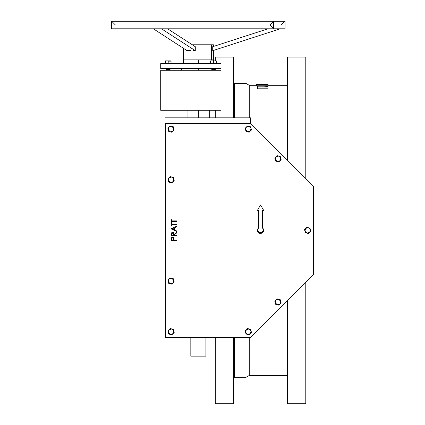 <?xml version="1.0" encoding="UTF-8"?>
<svg xmlns="http://www.w3.org/2000/svg" width="425" height="425" viewBox="0 0 425 425"><rect width="100%" height="100%" fill="white"/><g stroke="black" fill="none" stroke-linecap="round" stroke-linejoin="round"><path stroke-width="0.64" d="M287.401 154.456L287.401 148.336L287.401 154.456M305.772 154.456L305.772 160.581L305.772 154.456M287.401 403.75L287.401 300.603L287.401 403.75L305.772 403.75L305.772 282.232L305.772 403.75M305.772 306.345L305.772 300.22L305.772 306.345M215.326 390.729L215.326 384.604L215.326 390.729M233.697 390.729L233.697 384.604L233.697 390.729M287.401 390.729L287.401 384.604L287.401 390.729M305.772 390.729L305.772 384.604L305.772 390.729M233.697 70.072L233.697 76.197L233.697 70.072M287.401 70.072L287.401 76.197L287.401 70.072M305.772 70.072L305.772 76.197L305.772 70.072M287.401 57.051L287.401 160.198L287.401 57.051L305.772 57.051L305.772 178.569L305.772 57.051M234.451 117.815L234.451 83.427L234.451 117.815M215.326 57.051L215.326 60.903L215.326 57.051L233.697 57.051L233.697 117.815L233.697 57.051M215.326 70.194L215.326 69.631L212.5 69.631L215.326 69.631L215.326 69.062L212.5 69.062L215.326 69.062L215.326 68.542L215.326 70.258L211.56 70.194L215.231 70.258M215.326 110.282L215.326 117.815L215.326 110.282M245.979 117.815L245.979 83.427L245.979 117.815M233.697 82.678L234.451 83.427L245.979 83.427L249.241 85.313L249.241 117.815L249.241 85.313L256.307 85.313M249.241 337.333L249.241 375.487L249.241 337.333M234.451 337.333L234.451 377.368L234.451 337.333M233.697 378.123L234.451 377.368L245.979 377.368L245.979 337.333L245.979 377.368L249.241 375.487L287.401 375.487M215.326 403.75L215.326 337.333L215.326 403.75L233.697 403.75L233.697 337.333L233.697 403.75M262.65 84.995L261.598 84.676L256.599 84.724L256.307 85.08L268.085 85.08L256.488 84.745L256.307 85.834L256.307 85.08L268.085 85.08L268.085 84.57L262.65 84.564L268.085 84.57L268.085 84.995L262.65 84.995M257.518 84.995L261.465 84.851L257.518 84.846M256.317 84.559L268.085 84.586L256.307 84.586L256.307 84.904L256.307 84.559L261.444 84.57L257.518 84.57M268.085 86.785L257.518 86.785L257.518 86.44M257.518 87.353L257.518 86.944L268.085 86.944M268.085 87.959L257.518 87.959L257.518 87.486M257.518 88.708L257.518 88.166L268.085 88.166M190.83 356.171L205.907 356.171L205.907 337.333L205.907 356.171L190.83 356.171L190.83 337.333L190.83 356.171M183.292 63.644L183.292 59.877L213.44 59.877L183.292 59.877L198.369 59.877L198.369 63.644L198.369 59.877L213.44 59.877L211.422 59.877L211.422 44.8L192.36 44.8L211.422 44.8L211.422 59.877L183.292 59.877L183.292 48.179M213.44 44.8L211.422 44.8L213.435 44.8L213.44 46.453M167.28 70.194L169.851 70.114L167.28 70.194M170.042 68.542L166.68 68.738L169.761 68.738L170.106 69.062L167.28 69.062L170.106 69.062L169.761 69.307L166.68 69.307L169.761 69.307L170.106 69.631L167.28 69.631L170.106 69.631L169.761 69.87L166.68 69.87L169.761 69.87L170.011 70.258M167.28 69.631L169.851 69.546L167.28 69.631M167.28 69.062L169.851 68.983L167.28 69.062M168.688 61.019L171.047 61.152L170.701 61.051L171.047 61.152L171.047 63.644L171.047 60.903L165.792 61.035M215.077 70.114L211.905 69.87L215.077 69.631L214.774 69.87L215.077 70.114M212.5 69.631L215.077 69.546L212.5 69.631M211.65 70.258L212.5 70.114L211.56 70.114L211.905 69.307L214.774 69.307L211.905 69.307L211.56 69.062L212.5 69.062L211.56 68.983L215.077 68.983L211.56 68.983L214.774 68.738L211.623 68.542M212.388 60.918L214.853 60.903L210.614 60.903L210.614 63.644L210.614 61.051M211.002 61.041L216.267 60.903L214.498 60.918L216.267 61.051L216.267 63.644L216.267 61.152L215.571 60.972L216.267 60.934M215.262 68.542L214.774 68.738L215.326 68.983M215.326 69.062L214.774 69.307L215.326 69.546M115.462 25.017L111.695 21.25L273.429 21.25L111.695 21.25L111.695 28.788L273.429 28.788L111.695 28.788M123.303 21.25L285.042 21.25L273.429 21.25L285.042 21.25L281.313 24.475M263.75 230.398L260.546 233.601L257.343 230.398L258.283 232.666L262.815 232.666L263.691 231.025L263.665 229.649L263.75 230.398L262.432 227.811L263.404 228.947L262.432 227.811L262.432 210.428L263.712 210.428L260.546 204.946L257.38 210.428L258.666 210.428L258.666 227.811L258.666 210.428L258.666 227.811L257.693 228.947M273.429 28.788L285.042 28.788L273.429 28.788L270.167 25.017L273.429 21.25L270.167 25.017L273.429 28.788L273.429 21.25L273.429 28.788M268.085 85.834L256.307 85.834L268.085 85.834L268.085 85.08L268.085 85.834M259.473 84.995L259.473 84.687L259.473 84.995M261.46 84.559L263.532 84.559M268.085 86.248L264.313 86.062M198.369 110.282L198.369 117.815L198.369 110.282M220.979 70.258L160.682 70.258L220.979 70.258L220.979 110.282L160.682 110.282L160.682 70.258L160.682 110.282L220.979 110.282L220.979 70.258M165.394 117.815L250.67 117.815L250.67 123.468L165.394 123.468L165.394 337.333L250.67 337.333L313.305 274.693L313.305 186.107L250.67 123.468L165.394 123.468L165.394 337.333L250.67 337.333L313.305 274.693L313.305 186.107L250.67 123.468L250.67 117.815L165.394 117.815M263.553 229.293L263.404 228.947L263.553 229.293M262.735 232.741L262.347 233.049M261.072 233.559L259.967 233.548M258.597 232.942L260.546 233.601L262.815 232.666M257.587 231.625L257.433 229.654L257.343 230.398L258.666 227.811M171.052 239.036L171.047 240.545L176.699 240.545L176.699 240.04L174.091 240.04L174 238.197L172.561 237.065L171.201 237.936M171.472 237.511L171.753 237.283L171.472 237.511M172.725 237.076L173.267 237.219M173.644 237.506L173.926 237.958M171.047 234.457L171.047 234.775L171.047 234.457M171.201 233.245L171.355 232.964M172.072 232.427L171.806 232.544M172.736 232.363L171.126 233.495L171.047 235.907L176.699 235.907L176.699 235.402L174.091 235.402L174.091 234.988L176.699 232.911L176.699 232.284L174.091 234.361L172.736 232.363M173.676 232.842L172.917 232.395L173.602 232.757M173.942 233.304L174.075 234.005L173.942 233.304M171.047 219.677L171.047 222.647L171.626 222.647L171.626 221.414L176.699 221.414L176.699 220.904L171.626 220.904L171.626 219.677L171.047 219.677L171.047 222.647L171.626 222.647L171.626 221.414L176.699 221.414L176.699 220.904L171.626 220.904L171.626 219.677L171.047 219.677M171.047 223.008L171.047 225.978L171.626 225.978L171.626 224.745L176.699 224.745L176.699 224.241L171.626 224.241L171.626 223.008L171.047 223.008L171.047 225.978L171.626 225.978L171.626 224.745L176.699 224.745L176.699 224.241L171.626 224.241L171.626 223.008L171.047 223.008M174.887 227.582L176.699 226.748L176.699 226.196L171.047 228.804L176.699 231.561L176.699 231.003L174.887 230.148L174.887 227.582L176.699 226.748L176.699 226.196L171.047 228.804L176.699 231.561L176.699 231.003L174.887 230.148L174.887 227.582L174.887 230.148M174.308 227.853L174.308 229.872L172.146 228.847L174.308 227.853L174.308 229.872L174.308 227.853L172.146 228.847L174.308 227.853M174.308 229.872L172.146 228.847L174.308 229.872M171.057 234.138L171.078 233.846M171.078 233.814L171.057 234.133M174.091 234.988L174.091 235.402L176.699 235.402L174.091 235.402L174.091 234.988L176.699 232.911L176.699 232.284L174.091 234.361M171.047 234.775L171.047 235.907L176.699 235.907L176.699 235.402M173.91 233.219L173.782 232.98M173.517 234.366L173.512 235.402L171.626 235.402L171.716 233.484L172.555 232.863L173.411 233.468L173.512 235.402L173.517 234.366L172.555 232.863L171.626 234.34L171.626 235.402L171.626 234.34M173.512 235.402L171.626 235.402L173.512 235.402M173.745 237.628L173.4 237.293M171.047 239.44L171.047 240.545L176.699 240.545L176.699 240.04L174.091 240.04L174.091 239.636M171.163 238.032L171.089 238.388M171.626 239.004L171.626 240.04L171.626 239.004L172.566 237.575L173.522 239.047L173.512 240.04L171.626 240.04L171.684 238.282L172.104 237.702L173.278 237.91L173.512 240.04L173.522 238.924M173.512 240.04L171.626 240.04L173.512 240.04M262.432 210.428L262.432 227.811L262.432 210.428L263.712 210.428L260.546 204.946L257.38 210.428L258.666 210.428M263.505 231.625L263.691 231.025M263.404 228.947L262.432 227.811M188.859 50.479L187.127 50.66L153.356 28.788L187.127 50.66L190.83 50.416L188.859 50.479M192.992 50.479L195.288 50.66L192.992 50.479M195.288 46.697L195.288 50.66L161.516 28.788L195.288 50.66L195.288 46.697L167.631 28.788L195.288 46.697M187.154 50.655L188.827 50.479M212.686 50.66L212.686 46.697L212.686 50.66L280.234 28.788L212.686 50.66L213.44 50.416L213.44 60.903M268 28.788L212.686 46.697L268 28.788M249.061 328.95L247.483 328.525L250.633 329.37L249.061 328.95L251.058 330.947L250.633 329.37L251.478 332.52L251.058 330.947L250.325 333.678L251.478 332.52L249.172 334.831L250.325 333.678L247.594 334.406L249.172 334.831L246.017 333.986L247.594 334.406L245.597 332.408L246.017 333.986L245.172 330.831L245.597 332.408L246.33 329.678L245.172 330.831L247.483 328.525L245.172 330.831L246.017 333.986L249.172 334.831L251.478 332.52L250.633 329.37L247.483 328.525L246.33 329.678L249.061 328.95L250.049 329.433L251.058 330.947L250.936 332.759L250.049 333.922L248.327 334.507L246.914 334.124L245.878 333.094L245.523 331.309L246.086 329.959L247.244 329.067L249.061 328.95M278.72 156.055L280.298 156.48L278.72 156.055L280.718 158.052L280.298 156.48L281.143 159.63L280.718 158.052L279.99 160.783L281.143 159.63L278.837 161.941L279.99 160.783L277.259 161.516L278.837 161.941L275.682 161.096L277.259 161.516L275.262 159.518L275.682 161.096L274.837 157.941L275.262 159.518L275.99 156.788L274.837 157.941L277.148 155.635L274.837 157.941L275.682 161.096L278.837 161.941L281.143 159.63L280.298 156.48L277.148 155.635L275.99 156.788L278.72 156.055L280.234 157.064L280.792 158.419L280.718 159.518L280.234 160.507L279.071 161.399L277.621 161.59L276.579 161.234L275.543 160.198L275.166 158.785L275.543 157.372L276.271 156.543L277.259 156.055L278.72 156.055M249.061 126.395L247.483 125.97L250.633 126.815L249.061 126.395L251.058 128.393L250.633 126.815L251.478 129.965L251.058 128.393L250.325 131.123L251.478 129.965L249.172 132.276L250.325 131.123L247.594 131.851L249.172 132.276L246.017 131.431L247.594 131.851L245.597 129.853L246.017 131.431L245.172 128.276L245.597 129.853L246.33 127.123L245.172 128.276L247.483 125.97L245.172 128.276L246.017 131.431L249.172 132.276L251.478 129.965L250.633 126.815L247.483 125.97L246.33 127.123L249.061 126.395L249.741 126.677L250.936 128.042L251.058 129.853L250.325 131.123L248.694 131.925L247.244 131.734L246.086 130.842L245.523 129.492L245.878 127.707L247.244 126.512L249.061 126.395M171.78 126.395L170.202 125.97L173.352 126.815L171.78 126.395L173.777 128.393L173.352 126.815L174.197 129.965L173.777 128.393L173.044 131.123L174.197 129.965L171.891 132.276L173.044 131.123L170.313 131.851L171.891 132.276L168.741 131.431L170.313 131.851L168.316 129.853L168.741 131.431L167.896 128.276L168.316 129.853L169.049 127.123L167.896 128.276L170.202 125.97L167.896 128.276L168.422 130.257L168.741 131.431L171.891 132.276L174.197 129.965L173.352 126.815L170.202 125.97L169.049 127.123L171.78 126.395L173.496 127.707L173.852 128.754L173.66 130.204L172.13 131.734L170.68 131.925L169.633 131.569L168.597 130.533L168.22 129.12L168.597 127.707L169.325 126.878L170.68 126.321L171.78 126.395M171.78 177.034L170.202 176.609L173.352 177.453L171.78 177.034L173.777 179.031L173.352 177.453L174.197 180.604L173.777 179.031L173.044 181.762L174.197 180.604L171.891 182.915L173.044 181.762L170.313 182.49L171.891 182.915L168.741 182.07L170.313 182.49L168.316 180.492L168.741 182.07L167.896 178.914L168.316 180.492L169.049 177.762L167.896 178.914L170.202 176.609L167.896 178.914L168.422 180.896L168.741 182.07L171.891 182.915L174.197 180.604L173.352 177.453L170.202 176.609L169.049 177.762L171.78 177.034L173.496 178.346L173.852 179.393L173.66 180.843L172.13 182.373L170.68 182.564L169.325 182.006L168.597 181.172L168.22 179.759L168.597 178.346L169.325 177.517L170.68 176.959L171.78 177.034M171.78 278.311L170.202 277.886L173.352 278.731L171.78 278.311L173.777 280.309L173.352 278.731L174.197 281.881L173.777 280.309L173.044 283.039L174.197 281.881L171.891 284.192L173.044 283.039L170.313 283.767L171.891 284.192L168.741 283.348L170.313 283.767L168.316 281.77L168.741 283.348L167.896 280.192L168.316 281.77L169.049 279.039L167.896 280.192L170.202 277.886L167.896 280.192L168.422 282.173L168.741 283.348L171.891 284.192L174.197 281.881L173.352 278.731L170.202 277.886L169.049 279.039L171.78 278.311L173.496 279.623L173.852 280.67L173.66 282.12L172.13 283.65L170.68 283.842L169.325 283.284L168.597 282.45L168.22 281.037L168.597 279.623L169.325 278.795L170.68 278.237L171.78 278.311M171.78 328.95L170.202 328.525L173.352 329.37L171.78 328.95L173.777 330.947L173.352 329.37L174.197 332.52L173.777 330.947L173.044 333.678L174.197 332.52L171.891 334.831L173.044 333.678L170.313 334.406L171.891 334.831L168.741 333.986L170.313 334.406L168.316 332.408L168.741 333.986L167.896 330.831L168.316 332.408L169.049 329.678L167.896 330.831L170.202 328.525L167.896 330.831L168.422 332.812L168.741 333.986L171.891 334.831L174.197 332.52L173.352 329.37L170.202 328.525L169.049 329.678L171.78 328.95L173.496 330.262L173.852 331.309L173.66 332.759L172.13 334.289L170.68 334.48L169.325 333.922L168.597 333.094L168.22 331.675L168.597 330.262L169.325 329.433L170.68 328.876L171.78 328.95M278.72 299.285L280.298 299.705L278.72 299.285L280.718 301.283L280.298 299.705L281.143 302.86L280.718 301.283L279.99 304.013L281.143 302.86L278.837 305.166L279.99 304.013L277.259 304.746L278.837 305.166L275.682 304.321L277.259 304.746L275.262 302.743L275.682 304.321L274.837 301.171L275.262 302.743L275.99 300.018L274.837 301.171L277.148 298.86L274.837 301.171L275.682 304.321L278.837 305.166L281.143 302.86L280.298 299.705L277.148 298.86L275.99 300.018L278.72 299.285L280.234 300.294L280.792 301.644L280.718 302.743L280.234 303.737L279.071 304.624L277.993 304.842L276.579 304.465L275.543 303.429L275.166 302.016L275.379 300.932L276.271 299.774L277.621 299.211L278.72 299.285M308.385 227.673L309.963 228.092L308.385 227.673L310.383 229.67L309.963 228.092L310.808 231.242L310.383 229.67L309.655 232.401L310.808 231.242L308.497 233.553L309.655 232.401L306.924 233.128L308.497 233.553L305.347 232.709L306.924 233.128L304.922 231.131L305.347 232.709L304.502 229.553L304.922 231.131L305.655 228.4L304.502 229.553L306.808 227.248L304.502 229.553L305.24 232.321L305.347 232.709L308.497 233.553L310.808 231.242L309.963 228.092L306.808 227.248L305.655 228.4L308.385 227.673L310.101 228.985L310.457 230.031L310.266 231.482L308.736 233.012L307.286 233.203L305.931 232.645L305.044 231.482L304.826 230.398L305.208 228.985L305.931 228.156L307.286 227.598L308.385 227.673M198.369 68.542L198.369 70.258L198.369 68.542M160.682 63.644L220.979 63.644L220.979 68.542L160.682 68.542L220.979 68.542L220.979 63.644L160.682 63.644L160.682 68.542L160.682 63.644M165.713 61.057L165.394 61.152L165.394 63.644L165.394 61.152L166.807 60.903L168.22 61.152L168.22 63.644L168.22 61.152L171.047 61.152L169.278 60.918M167.285 60.934L166.223 60.95M167.726 61.014L169.033 60.95M166.239 60.945L167.206 60.924M213.908 61.019L214.498 60.918M212.505 60.934L213.44 61.152L213.44 63.644L213.44 61.152L214.258 60.95M215.241 60.924L215.847 61.03L215.241 60.924M169.554 69.87L169.851 69.631L169.554 69.87L169.851 70.114L169.554 69.87M169.554 69.307L169.851 69.062L169.554 69.307L169.851 69.546L169.554 69.307M169.554 68.738L169.798 68.542L169.554 68.738L169.851 68.983L169.554 68.738M168.624 61.035L168.22 61.152M169.644 60.903L165.394 60.903M169.633 60.903L171.047 60.934M214.774 69.307L215.077 69.062L214.774 69.307L215.077 69.546L214.774 69.307M214.774 68.738L215.018 68.542L214.774 68.738L215.077 68.983L214.774 68.738M213.844 61.035L213.44 61.152M287.401 85.313L268.085 85.313M209.674 117.815L209.674 110.282M187.064 117.815L187.064 110.282M285.042 28.788L285.042 21.25M181.411 68.542L181.411 70.258M166.398 68.542L166.68 68.738L166.334 68.983L166.68 69.307L166.334 69.546L166.68 69.87L166.43 70.258M215.326 70.114L214.981 69.87L215.326 69.631"/></g></svg>

